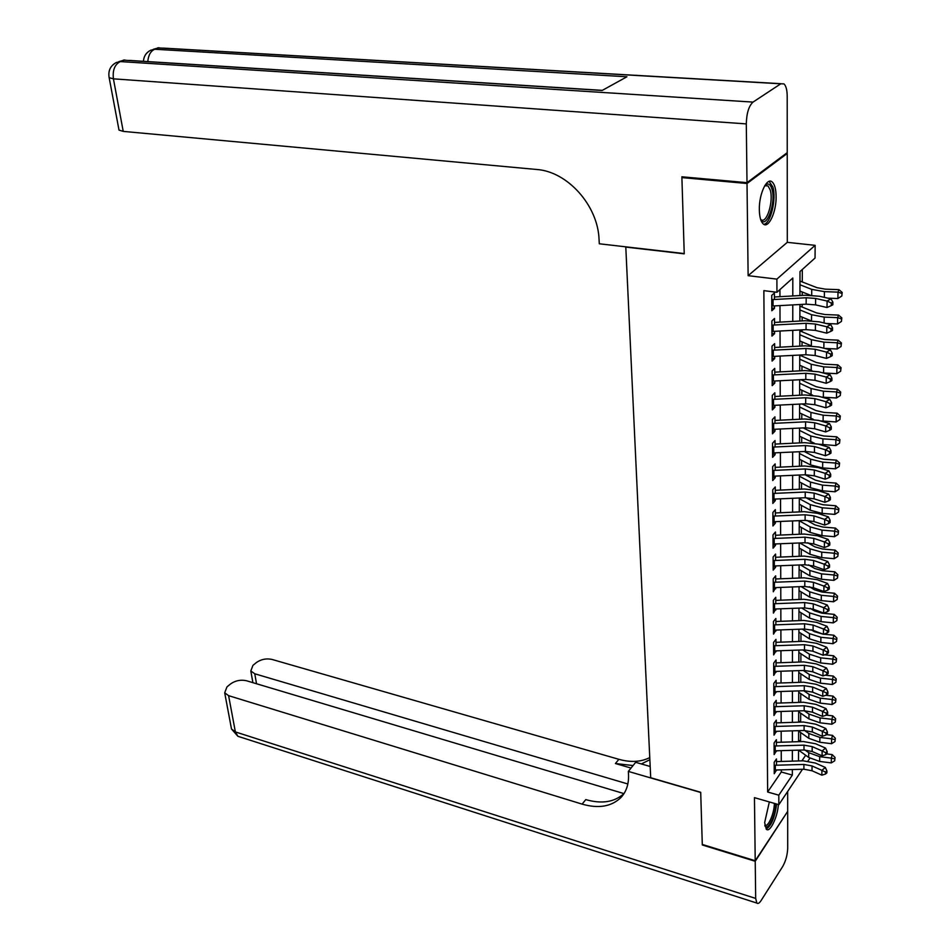 <?xml version="1.0" encoding="UTF-8"?>
<svg xmlns="http://www.w3.org/2000/svg" width="951" height="951" viewBox="0 0 951 951"><rect width="100%" height="100%" fill="white"/><g stroke="black" fill="none" stroke-linecap="round" stroke-linejoin="round"><path stroke-width="1.43" d="M769.335 801.943L764.652 822.603L766.316 829.201C769.835 833.242 777.704 816.992 778.358 804.534M776.111 196.5C776.004 189.201 774.708 184.387 772.236 182.033C767.005 176.815 758.934 193.945 759.338 209.696C759.492 216.887 760.776 221.631 763.201 223.901C768.503 229.072 776.432 212.073 776.111 196.5M625.782 246.832L650.71 777.74L700.697 792.29L702.29 844.44L755.213 860.738L787.678 811.369L787.654 791.482M786.263 153.384L787.238 153.468L747.01 183.495L748.128 275.671L776.896 279.118L815.138 245.334L815.043 258.042L800.005 271.546L799.934 295.559M748.128 275.671L787.297 242.339L787.238 153.468M787.297 242.339L815.138 245.334M800.576 741.435L800.599 732.496M800.647 722.118L800.683 713.191M800.718 702.349L800.754 693.636M800.79 682.307L800.825 673.819M800.861 662.003L800.897 653.741M800.944 641.414L800.968 633.402M801.015 620.551L801.051 612.777M801.099 599.403L801.122 591.891M801.182 577.958L801.206 570.707M801.265 556.216L801.289 549.226M801.336 534.177L801.36 527.46M801.42 511.816L801.443 505.385M801.503 489.147L801.527 483.013M801.598 466.145L801.61 460.308M801.681 442.809L801.705 437.294M801.764 419.141L801.788 413.947M801.859 395.117L801.871 390.255M801.943 370.747L801.966 366.23M802.002 356.15L802.002 354.925M802.038 346.009L802.05 341.849M802.097 331.78L802.097 329.854M802.133 320.915L802.145 317.111M802.18 307.042L802.192 304.391M802.228 295.428L802.24 292.005M802.275 281.96L802.323 269.466M625.485 247.058L684.233 253.834L681.903 177.599L682.949 176.886M681.903 177.599L747.01 183.495M776.503 765.246L776.48 758.957L774.185 762.25L774.245 773.722L776.527 770.025M776.42 745.976L776.385 739.676L774.09 742.945L774.15 754.559L776.444 750.815M776.325 726.457L776.301 720.145L773.983 723.378L774.043 735.147L776.349 731.367M776.242 706.676L776.218 700.352L773.876 703.55L773.948 715.485L776.266 711.645M776.159 686.634L776.123 680.298L773.781 683.46L773.841 695.55L776.171 691.674M776.064 666.318L776.04 659.97L773.674 663.097L773.734 675.353L776.087 671.418M775.968 645.729L775.945 639.357L773.555 642.46L773.627 654.882L775.992 650.9M775.873 624.855L775.85 618.471L773.448 621.538L773.52 634.127L775.897 630.097M775.778 603.695L775.754 597.299L773.341 600.331L773.413 613.086L775.802 609.009M775.683 582.238L775.659 575.842L773.222 578.826L773.294 591.76L775.707 587.635M775.588 560.496L775.564 554.076L773.115 557.013L773.187 570.136L775.624 567.165L775.612 565.952M775.493 538.432L775.469 532.001L772.997 534.902L773.068 548.204L775.529 545.28L775.517 543.972M775.398 516.06L775.362 509.617L772.878 512.482L772.949 525.974L775.422 523.086L775.422 521.683M775.291 493.379L775.267 486.924L772.759 489.729L772.83 503.424L775.327 500.583L775.315 499.073M775.184 470.365L775.16 463.898L772.64 466.656L772.711 480.54L775.22 477.747L775.22 476.142M775.089 447.018L775.053 440.539L772.521 443.249L772.592 457.336L775.113 454.59L775.113 452.878M774.982 423.326L774.946 416.847L772.39 419.51L772.462 433.799L775.017 431.1L775.006 429.281M774.875 399.289L774.839 392.799L772.271 395.414L772.343 409.905L774.91 407.266L774.899 405.328M774.768 374.908L774.732 368.394L772.141 370.961L772.212 385.666L774.803 383.087L774.792 381.03M774.649 350.146L774.625 343.632L772.01 346.14L772.081 361.071L774.685 358.539L774.685 356.375M774.542 325.028L774.506 318.502L771.879 320.951L771.95 336.107L774.578 333.635L774.566 331.34M792.789 295.963L792.813 278.025L776.943 292.278L763.855 290.649L767.635 792.005L781.294 772.01L781.294 769.882M781.27 761.454L781.235 750.672M781.211 742.22L781.175 731.212M781.151 722.736L781.128 711.491M781.104 702.991L781.068 691.508M781.044 682.973L781.009 671.251M780.985 662.692L780.949 650.722M780.926 642.139L780.89 629.919M780.866 621.312L780.83 608.818M780.807 600.188L780.771 587.433M780.747 578.779L780.712 565.75M780.688 557.072L780.652 543.758M780.628 535.056L780.581 521.457M780.557 512.732L780.521 498.847M780.498 490.086L780.45 475.904M780.426 467.119L780.391 452.628M780.367 443.832L780.319 429.02M780.295 420.187L780.26 405.067M780.224 396.21L780.189 380.757M780.165 371.877L780.117 356.09M780.093 347.186L780.046 331.043M780.022 322.116L779.975 305.628M779.951 296.676L779.927 289.603M774.423 299.517L774.399 292.991L771.737 295.381L771.82 310.763L774.471 308.35L774.459 305.937M802.489 769.264L778.845 804.677L754.452 797.651L755.213 860.738M778.845 804.677L778.81 795.179L792.338 775.077L792.349 769.561M767.635 792.005L778.81 795.179M776.943 292.278L776.896 279.118M809.86 758.232L807.981 761.038M801.907 760.848L805.663 755.26M799.91 304.51L799.862 321.034M799.839 329.973L799.779 346.14M799.755 355.044L799.708 370.866M799.684 379.758L799.636 395.236M799.613 404.104L799.565 419.248M799.529 428.093L799.494 442.916M799.458 451.737L799.422 466.24M799.387 475.036L799.351 489.242M799.327 498.003L799.28 511.911M799.256 520.649L799.209 534.26M799.185 542.985L799.149 556.311M799.113 565.001L799.078 578.042M799.054 586.708L799.018 599.487M798.983 608.129L798.947 620.634M798.923 629.253L798.888 641.485M798.864 650.08L798.828 662.074M798.792 670.633L798.757 682.378M798.733 690.913L798.697 702.409M798.674 710.92L798.638 722.178M798.614 730.665L798.578 741.697M798.555 750.149L798.519 760.955M792.349 761.133L792.361 750.339M792.373 741.887L792.385 730.867M792.385 722.38L792.397 711.122M792.409 702.611L792.421 691.127M792.433 682.592L792.445 670.859M792.445 662.3L792.456 650.306M792.468 641.723L792.48 629.491M792.48 620.872L792.492 608.378M792.504 599.736L792.516 586.969M792.528 578.303L792.54 565.263M792.552 556.585L792.563 543.259M792.563 534.545L792.575 520.946M792.587 512.209L792.599 498.312M792.611 489.539L792.623 475.345M792.635 466.561L792.647 452.058M792.658 443.237L792.67 428.425M792.67 419.581L792.694 404.448M792.694 395.58L792.706 380.115M792.718 371.223L792.73 355.424M792.742 346.509L792.754 330.354M792.765 321.426L792.777 304.914M781.294 772.01L792.338 775.077M771.808 308.005L774.471 308.35M771.939 333.266L774.578 333.635M772.069 358.158L774.685 358.539M772.2 382.682L774.803 383.087M772.331 406.85L774.91 407.266M772.45 430.672L775.017 431.1M772.569 454.15L775.113 454.59M772.699 477.283L775.22 477.747M772.818 500.107L775.327 500.583M772.937 522.598L775.422 523.086M773.044 544.78L775.529 545.28M773.163 566.653L775.624 567.165M773.282 588.217L775.719 588.752M773.389 609.496L775.814 610.043M773.496 630.477L775.909 631.036M773.603 651.185L775.992 651.756M773.71 671.608L776.087 672.191M773.817 691.769L776.182 692.364M774.043 711.681L776.266 712.263M774.494 731.402L776.361 731.901M774.899 750.862L776.444 751.278M775.255 770.06L776.527 770.405M771.76 299.636L806.186 297.746L815.625 298.436L827.097 301.051L831.008 298.876L819.548 296.272L805.426 295.25L774.411 296.985M771.796 306.056L806.151 304.165L815.578 304.879L827.025 307.518L827.097 301.051L831.317 303.048L831.281 305.628L832.85 304.76L832.886 302.168L831.317 303.048M832.886 302.168L831.008 298.876M827.025 307.518L831.281 305.628M799.981 281.056L816.945 287.666L825.397 289.163L838.913 289.651L842.206 292.444L841.801 296.011L842.206 292.444M841.801 296.011L837.89 298.543L827.881 298.162M837.89 298.543L837.986 292.135L824.422 291.636L811.726 289.377L799.969 284.765M810.252 295.179L799.946 291.089M841.849 293.443L837.986 292.135L838.913 289.651M764.949 185.397L765.103 185.243C768.063 182.782 770.346 184.03 771.939 188.987C776.349 202.456 766.423 229.773 760.705 219.645M760.586 219.265L760.764 219.419C766.375 225.03 773.936 201.232 770.191 189.891L768.004 185.909L764.735 185.754M763.808 224.329C770.619 223.842 776.67 198.759 772.854 186.955L769.145 181.379M766.185 829.07C771.356 825.837 774.827 817.491 776.61 804.035M775.814 803.809C775.731 815.138 767.837 831.293 764.925 825.92M764.806 825.171C768.004 827.917 774.53 812.879 774.328 803.369M746.999 182.663L787.238 152.659L787.202 96.134C787.107 89.917 786.037 85.84 783.969 83.878L780.783 83.795L753.014 102.102C748.841 105.918 746.594 113.193 746.297 123.903L746.999 182.663L681.879 176.791L684.233 253.572L599.296 243.777L599.059 239.474C597.965 205.571 567.497 171.465 536.626 169.48L123.238 131.393L119.006 130.085L118.827 129.158M746.297 123.903L113.419 78.838C112.444 70.219 114.726 64.466 120.29 61.577L124.201 60.186L602.102 90.476L626.935 76.769L154.728 49.25L158.46 47.919L153.301 49.309M755.225 861.273L702.313 844.975L700.709 792.48L628.338 771.416L628.516 774.494C628.932 783.993 626.388 791.696 620.872 797.592C611.434 806.638 598.5 808.814 582.095 804.118L228.597 695.657L235.373 731.925L755.676 898.422L755.225 861.273L787.38 811.809M628.338 771.416L635.672 762.322L650.175 766.482M627.85 783.981L254.773 673.783L250.814 670.942L252.93 665.403L256.33 662.585C261.038 659.281 266.244 658.223 271.974 659.423L618.887 759.314C630.644 762.595 640.926 762.024 649.747 757.602M633.069 765.543L615.416 763.534L631.048 768.063M755.676 898.422L756.853 903.07C757.971 903.997 759.409 903.141 761.133 900.502L782.685 866.516C785.74 861.095 787.404 855.02 787.701 848.316L787.678 811.892M623.939 793.598L246.452 680.738C240.662 679.49 235.337 680.571 230.475 684.007L226.944 686.931L224.698 692.803L228.597 695.657M624.094 793.443C614.643 802.145 601.876 804.201 585.792 799.613L582.095 804.118M649.842 759.706L641.366 763.95M771.903 325.135L806.068 323.304L815.435 324.053L826.811 326.787L830.698 324.564L819.322 321.842L805.307 320.737L774.53 322.425M771.927 331.459L806.032 329.64L815.376 330.389L826.74 333.159L826.811 326.787L831.008 328.761L830.972 331.317L832.517 330.413L832.553 327.869L831.008 328.761M832.553 327.869L830.698 324.564M826.74 333.159L830.972 331.317M772.034 350.253L805.937 348.482L815.233 349.279L826.538 352.132L830.389 349.861L819.096 347.032L805.188 345.843L774.637 347.472M772.057 356.482L805.913 354.723L815.185 355.531L826.467 358.408L826.538 352.132L830.687 354.093L830.663 356.601L832.196 355.686L832.232 353.178L830.687 354.093M832.232 353.178L830.389 349.861M826.467 358.408L830.663 356.601M772.164 375.003L805.818 373.291L815.043 374.147L826.253 377.095L830.08 374.777L818.882 371.841L805.081 370.581L774.756 372.162M772.188 381.137L805.794 379.437L814.995 380.305L826.193 383.277L826.253 377.095L830.389 379.045L830.354 381.517L831.887 380.59L831.911 378.118L830.389 379.045M831.911 378.118L830.08 374.777M826.193 383.277L830.354 381.517M772.283 399.384L805.699 397.744L814.864 398.635L825.991 401.691L829.783 399.337L818.668 396.294L804.962 394.962L774.863 396.484M772.319 405.435L805.675 403.795L814.817 404.698L825.92 407.789L825.991 401.691L830.08 403.628L830.057 406.065L831.566 405.126L831.602 402.689L830.08 403.628M831.602 402.689L829.783 399.337M825.92 407.789L830.057 406.065M799.91 306.115L816.743 312.974L825.135 314.543L838.544 315.09L841.813 317.896L841.421 321.45L841.813 317.896M841.421 321.45L837.534 323.958L826.169 323.483M837.534 323.958L837.617 317.646L824.172 317.087L811.56 314.71L799.898 309.931M810.834 320.713L799.874 316.172M841.457 318.918L837.617 317.646L838.544 315.09M799.827 330.817L816.54 337.914L824.874 339.555L838.176 340.161L841.433 342.978L841.029 346.509L841.433 342.978M841.029 346.509L837.177 349.005L824.6 348.411M837.177 349.005L837.26 342.776L823.911 342.158L811.393 339.685L799.815 334.728M811.393 339.685L811.358 345.867L799.803 340.874M841.064 344.024L837.26 342.776L838.176 340.161M799.755 355.151L816.338 362.486L824.612 364.197L837.819 364.863L841.053 367.68L840.648 371.211L841.053 367.68M840.648 371.211L836.821 373.672L823.138 372.958M836.821 373.672L836.916 367.538L823.661 366.86L811.239 364.281L799.743 359.169M811.94 370.688L799.732 365.22M840.684 368.75L836.916 367.538L837.819 364.863M800.885 379.687L816.148 386.7L824.351 388.472L837.474 389.197L840.672 392.026L840.28 395.545L840.672 392.026M840.28 395.545L836.476 397.982L821.676 397.114M836.476 397.982L836.559 391.943L823.411 391.206L811.084 388.531L799.672 383.253M812.57 395.164L799.648 389.221M840.315 393.12L836.559 391.943L837.474 389.197M772.414 423.421L805.58 421.828L814.674 422.767L825.718 425.929L829.486 423.528L818.454 420.39L804.855 418.987L774.97 420.449M772.438 429.376L805.556 427.795L814.627 428.746L825.646 431.932L825.718 425.929L829.783 427.855L829.759 430.256L831.257 429.293L831.293 426.892L829.783 427.855M831.293 426.892L829.486 423.528M825.646 431.932L829.759 430.256M802.109 403.973L815.958 410.57L824.101 412.413L837.13 413.186L840.304 416.015L839.911 419.522L840.304 416.015M839.911 419.522L836.143 421.947L820.142 420.865M836.143 421.947L836.226 415.991L823.162 415.195L810.93 412.425L799.601 406.992M813.319 419.332L799.577 412.877M839.947 417.144L836.226 415.991L837.13 413.186M772.533 447.101L805.461 445.567L814.496 446.554L825.456 449.811L829.201 447.362L818.24 444.129L804.748 442.667L775.077 444.081M772.569 452.961L805.438 451.452L814.448 452.45L825.385 455.731L825.456 449.811L829.486 451.725L829.462 454.091L830.96 453.116L830.984 450.738L829.486 451.725M830.984 450.738L829.201 447.362M825.385 455.731L829.462 454.091M803.215 427.914L815.768 434.096L823.863 435.998L836.785 436.818L839.935 439.659L839.543 443.154L839.935 439.659M839.543 443.154L835.798 445.555L818.419 444.176M835.798 445.555L835.881 439.683L822.924 438.851L810.775 435.974L799.529 430.399M814.401 443.237L799.506 436.2M839.59 440.812L835.881 439.683L836.785 436.818M772.664 470.448L805.354 468.962L814.318 469.996L825.195 473.348L828.915 470.864L818.038 467.535L804.629 466.002L775.172 467.369M772.688 476.225L805.319 474.763L814.27 475.809L825.135 479.173L825.195 473.348L829.201 475.25L829.177 477.58L830.663 476.582L830.687 474.252L829.201 475.25M830.687 474.252L828.915 470.864M825.135 479.173L829.177 477.58M804.237 451.511L815.578 457.288L823.614 459.25L836.44 460.129L839.578 462.971L839.186 466.454L839.578 462.971M839.186 466.454L835.477 468.831L822.627 467.928L810.585 464.944L799.446 459.19M835.477 468.831L835.56 463.042L822.686 462.15L810.621 459.19L799.458 453.472M839.222 464.136L835.56 463.042L836.44 460.129M772.783 493.45L805.235 492.036L814.139 493.105L824.933 496.541L828.63 494.021L817.836 490.597L804.522 489.004L775.279 490.324M772.806 499.156L805.212 497.742L814.092 498.823L824.874 502.294L824.933 496.541L828.915 498.431L828.892 500.737L830.366 499.727L830.389 497.421L828.915 498.431M830.389 497.421L828.63 494.021M824.874 502.294L828.892 500.737M805.164 474.775L815.399 480.148L823.376 482.169L836.107 483.096L839.222 485.949L838.841 489.42L839.222 485.949M838.841 489.42L835.144 491.774L822.389 490.823L810.43 487.756L799.375 481.86M835.144 491.774L835.228 486.068L822.449 485.129L810.478 482.074L799.387 476.225M838.877 487.138L835.228 486.068L836.107 483.096M772.901 516.131L805.128 514.764L813.961 515.882L824.683 519.412L828.357 516.857L817.634 513.338L804.427 511.686L775.374 512.958M772.925 521.754L805.105 520.399L813.913 521.528L824.624 525.083L824.683 519.412L828.642 521.291L828.606 523.561L830.068 522.527L830.104 520.268L828.642 521.291M830.104 520.268L828.357 516.857M824.624 525.083L828.606 523.561M806.032 497.718L815.221 502.699L823.138 504.767L835.786 505.754L838.877 508.607L838.497 512.066L838.877 508.607M838.497 512.066L834.823 514.396L822.163 513.397L810.288 510.235L799.304 504.22M834.823 514.396L834.907 508.773L822.223 507.786L810.323 504.648L799.315 498.657M838.52 509.819L834.907 508.773L835.786 505.754M773.02 538.504L805.022 537.184L813.794 538.337L824.434 541.951L828.083 539.36L817.444 535.758L804.32 534.046L775.481 535.27M773.044 544.043L804.998 542.736L813.747 543.901L824.374 547.538L824.434 541.951L828.357 543.817L828.333 546.052L829.783 545.018L829.819 542.783L828.357 543.817M829.819 542.783L828.083 539.36M824.374 547.538L828.333 546.052M806.888 520.387L815.043 524.928L822.9 527.056L835.465 528.078L838.532 530.943L838.152 534.391L838.532 530.943M838.152 534.391L834.514 536.697L821.937 535.651L810.145 532.417L799.232 526.26M834.514 536.697L834.586 531.157L821.985 530.123L810.181 526.902L799.256 520.779M838.188 532.168L834.586 531.157L835.465 528.078M773.127 560.555L804.915 559.283L813.616 560.484L824.196 564.181L827.81 561.554L817.242 557.868L804.213 556.097L775.576 557.274M773.163 566.023L804.891 564.763L813.58 565.964L824.137 569.685L824.196 564.181L828.083 566.035L828.059 568.234L829.51 567.188L829.534 564.977L828.083 566.035M829.534 564.977L827.81 561.554M824.137 569.685L828.059 568.234M807.732 542.759L814.864 546.849L822.674 549.036L835.144 550.106L838.188 552.971L837.807 556.406L838.188 552.971M837.807 556.406L834.193 558.701L821.712 557.607L810.002 554.29L799.173 548.002M834.193 558.701L834.277 553.22L821.759 552.151L810.038 548.846L799.815 542.962M837.843 554.219L834.277 553.22L835.144 550.106M773.246 582.297L804.808 581.085L813.45 582.309L823.946 586.101L827.548 583.438L817.052 579.67L804.118 577.839L775.671 578.981M773.27 587.694L804.784 586.482L813.414 587.73L823.887 591.522L823.946 586.101L827.822 587.944L827.798 590.107L829.224 589.038L829.26 586.874L827.822 587.944M829.26 586.874L827.548 583.438M823.887 591.522L827.798 590.107M808.576 564.882L814.686 568.472L822.449 570.707L834.835 571.824L837.855 574.689L837.474 578.113L837.855 574.689M837.474 578.113L833.884 580.383L821.486 579.254L809.86 575.854L799.102 569.459M833.884 580.383L833.968 574.986L821.545 573.869L809.895 570.493L800.516 564.942M837.51 575.961L833.968 574.986L834.835 571.824M773.353 603.754L804.701 602.577L813.283 603.849L823.709 607.701L827.275 605.014L816.861 601.175L804.011 599.285L775.766 600.39M773.389 609.068L804.677 607.903L813.248 609.187L823.649 613.062L823.709 607.701L827.548 609.543L827.525 611.683L828.951 610.601L828.975 608.462L827.548 609.543M828.975 608.462L827.275 605.014M823.649 613.062L827.525 611.683M809.444 586.743L814.52 589.798L822.223 592.093L834.514 593.246L837.522 596.111L837.153 599.522L837.522 596.111M837.153 599.522L833.587 601.781L821.272 600.604L809.729 597.133L799.042 590.619M833.587 601.781L833.658 596.455L821.319 595.29L809.765 591.843L801.17 586.624M837.177 597.394L833.658 596.455L834.514 593.246M773.472 624.902L804.594 623.785L813.129 625.08L823.483 629.015L827.025 626.293L816.671 622.382L803.916 620.444L775.861 621.502M773.496 630.144L804.57 629.039L813.081 630.347L823.423 634.305L823.483 629.015L827.287 630.834L827.263 632.95L828.678 631.856L828.713 629.74L827.287 630.834M828.713 629.74L827.025 626.293M823.423 634.305L827.263 632.95M810.335 608.355L814.353 610.839L821.997 613.181L834.217 614.37L837.201 617.247L836.821 620.646L837.201 617.247M836.821 620.646L833.29 622.881L821.058 621.657L809.586 618.126L798.983 611.493M833.29 622.881L833.361 617.627L821.105 616.426L809.622 612.896L801.764 608.022M836.856 618.554L833.361 617.627L834.217 614.37M773.579 645.777L804.498 644.695L812.962 646.026L823.245 650.044L826.764 647.286L816.493 643.304L803.821 641.307L775.957 642.329M773.603 650.948L804.475 649.878L812.927 651.221L823.186 655.251L823.245 650.044L827.037 651.851L827.013 653.931L828.416 652.826L828.44 650.746L827.037 651.851M828.44 650.746L826.764 647.286M823.186 655.251L827.013 653.931M811.286 629.764L814.187 631.595L822.877 634.091M823.756 634.186L833.908 635.22L836.88 638.085L836.511 641.485L836.88 638.085M836.511 641.485L832.993 643.696L820.844 642.436L809.456 638.822L798.911 632.082M832.993 643.696L833.064 638.513L820.891 637.265L809.491 633.675L802.323 629.122M836.535 639.417L833.064 638.513L833.908 635.22M773.686 666.366L804.391 665.331L812.808 666.699L823.019 670.776L826.514 667.994L816.315 663.941L803.726 661.896L776.052 662.871M773.71 671.465L804.368 670.443L812.772 671.822L822.96 675.911L823.019 670.776L826.776 672.571L826.752 674.628L828.155 673.51L828.178 671.454L826.776 672.571M828.178 671.454L826.514 667.994M822.96 675.911L826.752 674.628M812.392 651.031L821.177 654.466M824.458 654.811L833.611 655.786L836.559 658.663L836.191 662.039L836.559 658.663M836.191 662.039L832.696 664.238L820.63 662.93L809.325 659.257L798.852 652.41M832.696 664.238L832.767 659.126L820.689 657.842L809.36 654.169L802.846 649.937M836.226 659.994L832.767 659.126L833.611 655.786M773.793 686.67L804.296 685.683L812.653 687.086L822.793 691.234L826.264 688.417L816.136 684.292L803.631 682.212L776.135 683.139M773.817 691.71L804.273 690.723L812.618 692.138L822.734 696.298L822.793 691.234L826.526 693.017L826.502 695.05L827.893 693.921L827.917 691.888L826.526 693.017M827.917 691.888L826.264 688.417M822.734 696.298L826.502 695.05M813.735 672.214L819.251 674.425M825.147 675.174L833.326 676.078L836.238 678.955L835.881 682.319L836.238 678.955M835.881 682.319L832.41 684.494L820.428 683.163L809.194 679.418L798.792 672.464M832.41 684.494L832.482 679.454L820.475 678.134L809.23 674.402L803.322 670.479M835.917 680.31L832.482 679.454L833.326 676.078M773.9 706.712L804.201 705.761L812.499 707.199L822.567 711.407L826.015 708.578L815.958 704.382L803.536 702.254L776.23 703.146M773.924 711.681L804.177 710.742L812.463 712.18L822.508 716.412L822.567 711.407L826.276 713.191L826.253 715.188L827.632 714.046L827.655 712.049L826.276 713.191M827.655 712.049L826.015 708.578M822.508 716.412L826.253 715.188M825.813 695.276L833.028 696.096L835.929 698.973L835.572 702.337L835.929 698.973M835.572 702.337L832.125 704.489L820.226 703.122L809.063 699.306L798.733 692.257M832.125 704.489L832.196 699.52L820.273 698.153L809.099 694.361L803.773 690.747M835.608 700.34L832.196 699.52L833.028 696.096M774.007 726.493L804.106 725.589L812.344 727.051L822.353 731.319L825.777 728.466L815.78 724.21L803.44 722.023L776.313 722.891M774.031 731.39L804.082 730.499L812.309 731.961L822.294 736.264L822.353 731.319L826.039 733.09L826.015 735.064L827.382 733.91L827.406 731.937L826.039 733.09M827.406 731.937L825.777 728.466M822.294 736.264L826.015 735.064M826.36 715.104L832.743 715.853L835.632 718.73L835.275 722.082L835.632 718.73M835.275 722.082L831.852 724.222L820.024 722.808L808.932 718.944L798.674 711.788M831.852 724.222L831.911 719.313L820.071 717.91L808.968 714.058L804.189 710.742L804.201 705.761M798.709 701.683L799.708 702.373M835.299 720.121L831.911 719.313L832.743 715.853M774.102 746L804.011 745.144L812.202 746.63L822.128 750.969L825.539 748.08L815.613 743.765L803.357 741.542L776.396 742.374M774.126 750.85L803.987 749.994L812.154 751.492L822.08 755.843L822.128 750.969L825.801 752.728L825.765 754.678L827.132 753.513L827.156 751.563L825.801 752.728M827.156 751.563L825.539 748.08M822.08 755.843L825.765 754.678M826.526 734.636L832.47 735.349L835.323 738.238L834.966 741.566L835.323 738.238M834.966 741.566L831.566 743.694L819.821 742.255L808.814 738.321L798.614 731.081M831.566 743.694L831.638 738.844L819.869 737.417L808.837 733.494L804.582 730.487M798.65 720.977L800.29 722.13M835.002 739.628L831.638 738.844L832.47 735.349M774.209 765.27L803.916 764.438L812.047 765.959L821.914 770.358L825.302 767.445L815.435 763.071L803.262 760.812L776.492 761.596M774.233 770.048L803.892 769.228L812.011 770.75L821.866 775.172L821.914 770.358L825.551 772.105L825.527 774.031L826.883 772.866L826.906 770.94L825.551 772.105M826.906 770.94L825.302 767.445M821.866 775.172L825.527 774.031M826.669 753.917L832.184 754.607L835.026 757.483L834.681 760.812L835.026 757.483M834.681 760.812L831.293 762.916L819.631 761.43L808.683 757.448L798.602 750.149M831.293 762.916L831.364 758.125L819.679 756.663L808.719 752.693L804.962 749.982M798.59 740.021L800.825 741.625M834.705 758.898L831.364 758.125L832.184 754.607M806.186 297.746L806.151 304.165M815.625 298.436L815.578 304.879M773.02 299.601L773.056 306.008M824.362 297.366L824.422 291.636M811.69 295.238L811.726 289.377M780.783 83.795L158.46 47.919M108.996 76.9L109.163 77.709C107.974 70.802 110.34 65.762 116.26 62.552L120.29 61.577L753.014 102.102M119.006 130.085L109.163 77.709L113.419 78.838L123.238 131.393M124.201 60.186L118.851 61.625M147.809 61.577C148.344 55.194 150.65 51.081 154.728 49.25L150.722 50.225C146.252 52.495 143.815 56.18 143.423 61.304M615.416 763.534L618.887 759.314M254.773 673.783L256.532 683.757M239.711 736.87L237.881 736.276L235.373 731.925L231.497 728.989L231.164 727.218M806.068 323.304L806.032 329.64M815.435 324.053L815.376 330.389M773.151 325.099L773.175 331.412M805.937 348.482L805.913 354.723M815.233 349.279L815.185 355.531M773.27 350.218L773.306 356.447M805.818 373.291L805.794 379.437M815.043 374.147L814.995 380.305M773.389 374.967L773.425 381.101M805.699 397.744L805.675 403.795M814.864 398.635L814.817 404.698M773.508 399.361L773.543 405.399M824.101 322.983L824.172 317.087M811.524 320.749L811.56 314.71M823.851 348.221L823.911 342.158M823.59 372.982L823.661 366.86M811.203 370.379L811.239 364.281M823.352 397.245L823.411 391.206M811.037 394.534L811.084 388.531M805.58 421.828L805.556 427.795M814.674 422.767L814.627 428.746M773.627 423.397L773.662 429.341M823.102 421.138L823.162 415.195M810.882 418.345L810.93 412.425M805.461 445.567L805.438 451.452M814.496 446.554L814.448 452.45M773.745 447.077L773.769 452.949M822.865 444.699L822.924 438.851M810.739 441.811L810.775 435.974M805.354 468.962L805.319 474.763M814.318 469.996L814.27 475.809M773.852 470.424L773.888 476.201M822.627 467.928L822.686 462.15M810.585 464.944L810.621 459.19M805.235 492.036L805.212 497.742M814.139 493.105L814.092 498.823M773.971 493.438L773.995 499.132M822.389 490.823L822.449 485.129M810.43 487.756L810.478 482.074M805.128 514.764L805.105 520.399M813.961 515.882L813.913 521.528M774.078 516.12L774.102 521.742M822.163 513.397L822.223 507.786M810.288 510.235L810.323 504.648M805.022 537.184L804.998 542.736M813.794 538.337L813.747 543.901M774.185 538.492L774.221 544.031M821.937 535.651L821.985 530.123M810.145 532.417L810.181 526.902M804.915 559.283L804.891 564.763M813.616 560.484L813.58 565.964M774.292 560.543L774.328 566.011M821.712 557.607L821.759 552.151M810.002 554.29L810.038 548.846M804.808 581.085L804.784 586.482M813.45 582.309L813.414 587.73M774.399 582.297L774.435 587.682M821.486 579.254L821.545 573.869M809.86 575.854L809.895 570.493M804.701 602.577L804.677 607.903M813.283 603.849L813.248 609.187M774.506 603.742L774.53 609.056M821.272 600.604L821.319 595.29M809.729 597.133L809.765 591.843M804.594 623.785L804.57 629.039M813.129 625.08L813.081 630.347M774.613 624.902L774.637 630.144M821.058 621.657L821.105 616.426M809.586 618.126L809.622 612.896M804.498 644.695L804.475 649.878M812.962 646.026L812.927 651.221M774.708 645.777L774.732 650.948M820.844 642.436L820.891 637.265M809.456 638.822L809.491 633.675M804.391 665.331L804.368 670.443M812.808 666.699L812.772 671.822M774.815 666.366L774.839 671.465M820.63 662.93L820.689 657.842M809.325 659.257L809.36 654.169M804.296 685.683L804.273 690.723M812.653 687.086L812.618 692.138M774.91 686.67L774.934 691.71M820.428 683.163L820.475 678.134M809.194 679.418L809.23 674.402M812.499 707.199L812.463 712.18M775.006 706.724L775.029 711.693M820.226 703.122L820.273 698.153M809.063 699.306L809.099 694.361M804.106 725.589L804.082 730.499M812.344 727.051L812.309 731.961M775.101 726.493L775.124 731.402M820.024 722.808L820.071 717.91M808.932 718.944L808.968 714.058M804.011 745.144L803.987 749.994M812.202 746.63L812.154 751.492M775.196 746.012L775.22 750.85M819.821 742.255L819.869 737.417M808.814 738.321L808.837 733.494M803.916 764.438L803.892 769.228M812.047 765.959L812.011 770.75M775.291 765.282L775.315 770.06M819.631 761.43L819.679 756.663M808.683 757.448L808.719 752.693M764.937 185.635L768.004 185.909M602.292 90.369L129.3 60.412M124.843 59.984L123.273 60.175M163.168 48.109L780.926 83.7M159.031 47.74L157.569 47.919M623.785 793.93L620.872 797.592M250.814 670.942L252.895 682.663M224.698 692.803L231.497 728.989L237.881 736.276L756.853 903.07"/></g></svg>
